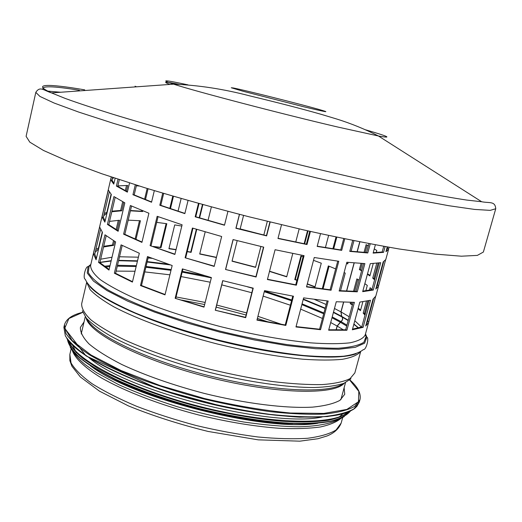 <?xml version="1.0" encoding="UTF-8"?>
<svg xmlns="http://www.w3.org/2000/svg" width="522" height="522" viewBox="0 0 522 522"><rect width="100%" height="100%" fill="white"/><g stroke="black" fill="none" stroke-linecap="round" stroke-linejoin="round"><path stroke-width="0.78" d="M115.14 178.27L113.77 184.116L110.69 179.862L111.356 177.004M129.534 182.948L127.368 192.142L116.399 186.06L118.005 179.216M154.323 190.641L151.543 202.242L132.947 194.713L135.302 184.781M188.057 200.494L184.847 213.622L159.817 205.257L162.727 193.16M227.944 211.364L224.48 225.23L195.176 216.813L198.471 203.404M270.161 222.046L266.618 235.892L235.898 228.277L239.409 214.346M310.42 231.455L306.995 244.531L277.978 238.489L281.515 224.773M344.768 238.835L341.701 250.351L317.167 246.423L320.521 233.686M370.228 243.852L367.762 252.968L349.76 251.389L352.689 240.44M385.112 246.58L383.533 252.367L373.126 253.111L375.37 244.818M389.047 247.271L388.531 249.496L385.967 251.689L387.259 246.958M336.794 237.177L333.675 248.922M346.608 263.16L347.782 263.675M308.032 230.913L304.646 243.846M240.166 228.897L262.683 234.75M199.189 217.791L202.458 204.507M169.787 208.454L172.775 196.109M130.48 210.51L141.736 211.214L141.912 210.47M144.587 199.26L147.158 188.462M111.943 211.156L120.641 210.438L122.69 201.766M125.3 190.687L126.533 185.447M104.283 213.518L106.853 212.337L111.075 194.282M102.018 217.015L108.315 190.034L111.336 194.523L104.876 222.144L102.018 217.015L103.389 217.328L105.118 221.132M107.415 224.414L113.94 196.559L124.836 202.862L118.129 231.305L107.415 224.414L108.778 224.656L118.233 230.841M123.61 234.169L130.389 205.518L148.914 213.23L141.932 242.384L123.61 234.169L124.836 234.319L142.01 242.045M150.101 245.621L157.155 216.31L182.113 224.806L174.87 254.462L150.101 245.621L174.935 254.181M185.101 257.783L192.416 228.036L221.661 236.505L214.183 266.409L185.101 257.783L214.248 266.148M225.53 269.482L233.06 239.565L263.734 247.154L256.087 277.012L225.53 269.482L255.917 276.699L263.499 247.095M267.408 279.524L275.087 249.725L304.078 255.669L296.352 285.201L267.408 279.524M306.512 286.904L314.251 257.509L338.785 261.274L331.065 290.239L306.512 286.904M339.15 291.015L346.856 262.24L364.891 263.603L357.263 291.818L339.15 291.015M362.679 291.654L370.268 263.662L380.721 262.683L373.269 290.049L362.679 291.654M385.536 260.132L378.535 286.134L375.781 289.038L383.181 261.913L385.797 259.525L388.531 249.496M378.117 263.153L373.974 278.389L374.796 279.107M367.136 245.144L365.159 252.472M362.183 263.493L360.48 269.789L361.707 270.442M367.521 273.796L370.02 275.42M329.082 266.207L323.04 288.966M301.435 256.145L295.322 279.524L296.979 280.099M307.321 283.837L315.04 286.793M269.548 271.212L286.754 276.627M232.068 261L255.604 267.166M199.763 253.816L216.454 257.339M187.248 251.454L190.739 252.087L196.363 229.236M168.984 248.485L176.064 249.562M153.148 246.443L160.385 247.304L166.12 223.618M135.081 239.102L139.472 220.689M103.702 246.293L112.504 244.994L113.515 240.694M116.125 229.621L118.318 220.317M95.878 249.503L98.521 247.957L102.214 232.166M93.438 253.803L99.669 227.083L102.469 232.447L96.074 259.786L93.438 253.803L94.802 254.103L96.361 258.566M98.521 262.37L104.981 234.802L115.623 241.921L108.981 270.07L98.521 262.37L99.878 262.599L109.111 269.502M114.364 273.215L121.078 244.857L139.328 253.255L132.418 282.095L114.364 273.215L115.597 273.332L132.516 281.691M140.49 285.554L147.472 256.556L172.169 265.522L164.998 294.858L140.49 285.554L141.475 285.541L165.082 294.519M175.144 298.31L182.374 268.882L211.397 277.56L203.998 307.138L175.144 298.31L204.076 306.825M215.273 310.238L222.724 280.647L253.235 288.151L245.673 317.683L215.273 310.238L245.523 317.317L253 288.098M256.948 320.11L264.543 290.637L293.468 296.215L285.821 325.428L256.948 320.11M295.974 326.955L303.628 297.873L328.181 301.037L320.541 329.695L295.974 326.955M328.651 330.211L336.272 301.742L354.418 302.342L346.876 330.263L328.651 330.211M352.343 329.793L359.854 302.094L370.489 300.261L363.11 327.346L352.343 329.793M375.52 296.829L368.63 322.413L365.7 326.015L373.021 299.158L375.827 296.065L378.535 286.134M371.175 288.686L370.835 289.938M367.827 300.998L364.454 313.389L365.243 314.211M357.87 279.459L354.66 291.367M351.691 302.368L351.306 303.797L352.5 304.515M358.19 308.234L360.624 310.042M364.839 283.681L367.305 285.417L365.837 290.832M362.855 301.814L360.461 310.642L358.046 308.756M351.306 303.797L350.203 303.621L350.543 302.368M352.389 304.946L350.203 303.621M353.511 291.354L356.872 278.905L359.084 280.138M343.672 302.186L341.049 311.934L341.708 316.391L342.23 317.089C343.084 318.759 342.68 320.273 341.01 321.617L337.238 326.113L336.201 329.989M359.886 241.862L357.198 251.878M354.216 262.957L346.641 291.139M343.535 302.179L340.925 311.869L341.584 316.319L342.106 317.017C342.961 318.688 342.549 320.201 340.886 321.545L337.121 326.041L336.057 329.982M359.749 241.836L357.055 251.865M354.079 262.944L346.504 291.132M113.626 177.761L112.367 178.889M112.7 177.454L112.067 180.181L113.959 183.32M119.329 179.646L117.763 186.328L127.453 191.77M136.49 185.153L134.18 194.902L151.608 201.975M163.654 193.434L160.789 205.335L184.899 213.4M199.026 203.56L195.776 216.767L224.532 225.028M239.513 214.372L236.055 228.107L266.435 235.631L269.926 221.987M278.03 238.28L306.375 244.179L309.748 231.305M317.232 246.195L340.722 249.947L343.737 238.619M349.831 251.108L366.542 252.544L368.95 243.611M373.237 252.687L382.182 251.963L383.716 246.332M386.332 250.345L387.18 249.111L387.663 247.03M332.879 248.798L336.011 237.014M348.135 262.377L347.717 263.943L346.536 263.414M353.942 240.688L351.117 251.258M304.13 243.741L307.51 230.802M328.619 235.442L325.402 247.604M299.171 228.904L295.746 242.071M257.013 233.386L240.127 229.054L243.572 215.41M267.316 221.348L263.819 235.017M208.037 220.395L211.371 206.94M178.054 211.201L181.141 198.523M202.862 204.617L199.587 217.909M173.448 196.305L170.453 208.683M136.333 185.799L139.211 186.008M142.8 210.829L142.63 211.547L130.409 210.823M148.072 188.742L145.475 199.613M117.868 185.891L127.733 185.454L126.37 191.228M123.753 202.314L121.756 210.79L111.806 211.736M106.99 213.126L103.774 215.684M109.242 192.272L103.389 217.328M115.166 197.401L108.778 224.656M131.537 206.04L124.836 234.319M158.068 216.637L151.08 245.653M192.964 228.199L185.715 257.685M233.164 239.591L225.7 269.254M267.473 279.263L295.746 284.803L303.406 255.539M306.59 286.617L330.1 289.788L337.741 261.137M339.241 290.656L356.056 291.367L363.566 263.551M362.823 291.119L371.932 289.632L379.181 262.99M376.245 287.335L377.191 285.743L383.663 261.692M374.594 279.857L372.715 278.109L376.734 263.323M364.023 252.407L366.111 244.648L368.369 245.764M374.261 248.922L376.799 250.456L376.212 252.615M361.609 270.794L359.384 269.593L361.048 263.434M373.237 263.577L369.883 275.916L367.403 274.233M322.244 288.862L328.338 265.913L335.666 268.902M344.083 272.575L345.257 273.11L340.527 290.754M296.92 280.314L294.767 279.564L300.933 255.976L303.099 256.707M313.507 260.334L321.284 263.192L314.981 287.041L307.262 284.066M292.783 253.464L286.702 276.836L269.496 271.407M260.889 246.488L255.552 267.362L232.022 261.189L237.203 240.642M216.402 257.535L199.711 254.018L205.198 231.853M176.012 249.784L168.926 248.713L174.72 224.904L181.806 226.072M196.768 229.354L191.091 252.374L187.196 251.663M156.685 222.372L166.805 223.716L161.011 247.637L154.12 246.815M128.197 220.16L140.431 220.754L135.961 239.487M109.542 221.387L119.525 220.251L117.176 230.235M114.559 241.308L113.607 245.36L103.539 246.997M98.619 248.896L95.265 252.126M100.478 229.797L94.802 254.103M106.168 235.768L99.878 262.599M122.207 245.438L115.597 273.332M148.365 256.902L141.475 285.541M182.915 269.058L175.764 298.16M222.829 280.673L215.455 309.951M257.033 319.79L285.234 324.984L292.79 296.098M296.065 326.602L319.594 329.212L327.131 300.933M328.769 329.78L345.675 329.787L353.081 302.362M352.52 329.147L361.785 326.916L368.91 300.731M366.261 323.953L367.299 322.009L373.524 298.858M369.413 290.265L370.111 287.687L371.964 289.508M364.995 315.112L363.195 313.115L366.411 301.285M72.173 350.158C74.803 358.099 84.525 367.586 101.111 377.726C124.745 391.33 160.365 405.059 198.856 415.023C228.349 422.174 255.597 426.624 280.608 428.386C296.046 428.98 309.278 428.51 320.293 426.983C329.858 424.895 336.807 421.972 341.147 418.22M364.454 313.389L363.195 313.115M368.786 321.493L367.449 321.128M363.11 327.346L361.785 326.916M346.876 330.263L345.675 329.787M320.541 329.695L319.594 329.212M285.821 325.428L285.234 324.984M245.673 317.683L245.523 317.317M112.504 244.994L113.607 245.36M160.385 247.304L161.011 247.637M190.739 252.087L191.091 252.374M295.322 279.524L294.767 279.564M360.48 269.789L359.384 269.593M373.974 278.389L372.715 278.109M378.646 285.371L377.302 285.012M373.269 290.049L371.932 289.632M357.263 291.818L356.056 291.367M331.065 290.239L330.1 289.788M296.352 285.201L295.746 284.803M120.641 210.438L121.756 210.79M141.736 211.214L142.63 211.547M388.603 248.89L387.252 248.531M383.533 252.367L382.182 251.963M367.762 252.968L366.542 252.544M341.701 250.351L340.722 249.947M306.995 244.531L306.375 244.179M195.176 216.813L195.776 216.767M159.817 205.257L160.789 205.335M132.947 194.713L134.18 194.902M116.399 186.06L117.763 186.328M110.69 179.862L112.067 180.181M26.1 136.333L29.793 142.141L43.463 150.447L67.56 161.109L101.823 173.761L145.064 187.816C177.721 197.655 212.376 207.312 249.014 216.793L303.23 229.83C338.413 237.621 370.326 243.989 398.965 248.948L435.12 254.116L461.389 256.198L477.356 255.395L483.372 252.041L495.743 208.748L490.197 210.366L474.622 209.426L448.646 205.688L412.654 199.052C384.042 193.238 352.076 186.204 316.756 177.956L262.227 164.587C225.308 155.112 190.334 145.71 157.311 136.379L113.509 123.362L78.691 112.073L54.066 103.01L39.92 96.426L35.809 92.361L26.1 136.333M344.128 387.729L344.735 394.26L339.939 400.341C333.858 403.656 324.73 405.92 312.567 407.127C285.932 408.582 245.751 403.663 204.324 393.425C172.743 385.073 145.246 375.435 121.828 364.513C107.924 357.407 97.014 350.569 89.105 344.005C83.063 337.754 80.16 332.207 80.414 327.372L84.049 321.917M322.107 417C272.477 428.073 127.883 391.48 89.49 358.138M292.712 423.694C241.83 423.453 157.044 401.999 112.171 378.013M111.258 176.971L90.6 265.483C90.587 269.463 93.829 274.194 100.335 279.681C108.765 285.534 120.295 291.772 134.93 298.408C159.536 308.711 188.285 318.172 221.184 326.792C254.221 334.856 284.007 340.207 310.551 342.85C326.583 343.972 339.692 343.965 349.89 342.83C358.222 341.094 363.332 338.478 365.204 334.967L368.63 322.413M136.588 86.815L135.048 86.215M86.091 317.852C89.216 333.454 141.958 360.421 208.428 377.184C274.879 394.058 334.1 395.422 344.266 383.181M86.717 318.596C93.803 334.387 145.573 359.71 208.813 375.664C272.034 391.709 329.617 394.058 343.365 383.533M82.306 310.773L86.384 318.205C91.689 323.738 99.748 329.676 110.553 336.018C134.285 348.885 170.511 362.327 209.635 372.427C248.85 382.15 287.113 387.559 314.107 387.526C326.628 387.089 336.54 385.693 343.841 383.35L350.967 378.757M86.652 282.428L81.66 303.804C81.491 308.404 84.571 313.748 90.893 319.836C99.134 326.257 110.475 333.003 124.915 340.076C149.22 350.98 177.721 360.741 210.412 369.361C231.846 374.509 252.517 378.574 272.438 381.543C291.361 383.807 307.915 384.818 322.087 384.597C334.563 383.67 343.881 381.686 350.053 378.639L354.843 372.93L360.624 351.756M86.874 282.793L90.143 289.664C95.089 294.904 103.017 300.633 113.92 306.858C138.043 319.575 175.881 333.317 216.858 343.881C248.276 351.547 276.908 356.65 302.753 359.195C318.518 360.297 331.705 360.337 342.308 359.312C351.234 357.714 357.218 355.267 360.252 351.972M89.719 286.395C102.371 301.494 155.412 324.704 217.726 340.442C280.027 356.232 337.727 361.048 356.037 353.786M90.867 264.36L88.087 266.703C85.706 265.783 82.424 278.461 85.314 279.296C87.115 283.714 91.813 288.738 99.408 294.369C108.674 300.28 120.595 306.46 135.165 312.906C159.256 322.811 186.817 331.822 217.857 339.939C249.02 347.561 277.554 352.741 303.452 355.489C319.333 356.748 332.755 356.983 343.724 356.193C353.081 354.849 359.606 352.663 363.286 349.636C366.229 350.275 369.367 337.564 366.836 337.238L365.511 333.852M90.789 264.674L88.087 266.703L87.233 273.006L93.458 281.071L106.99 290.591L127.551 301.103L154.277 311.993L185.702 322.57L219.834 332.109L254.403 339.952L287.074 345.597L315.764 348.722L338.85 349.257L355.28 347.319L364.597 343.189L366.836 337.238L365.426 334.165M90.6 265.483L89.125 266.272L88.303 272.517C91.089 277.58 97.653 283.394 107.989 289.958C120.471 296.835 136.138 303.915 154.982 311.19C175.281 318.374 196.977 325.03 220.082 331.15C243.311 336.755 265.561 341.225 286.839 344.553C306.877 347.117 324.018 348.344 338.276 348.233C350.484 347.371 359.025 345.375 363.88 342.249L366.131 336.364L365.204 334.967M340.925 311.869L334.471 308.482M326.178 304.509L314.479 299.432M152.124 258.351L148.118 257.953M138.389 257.189L119.518 256.772M112.015 257.209L100.674 259.206M361.465 327.046L354.803 320.717M349.192 316.769L341.049 311.934M341.584 316.319L333.506 312.084M325.213 308.143L303.321 299.041M168.104 264.139L147.23 261.62M137.514 260.837L118.67 260.341M111.193 260.693L99.943 262.331M358.699 327.94L353.896 324.058M348.252 320.247L341.708 316.391M342.106 317.017L333.401 312.463M325.102 308.541L303.21 299.465M170.361 264.908L147.132 262.031M137.416 261.235L118.592 260.693M111.121 261.007L99.898 262.514M365.844 339.554L365.746 338.008M358.51 327.992L353.825 324.325M348.167 320.567L342.23 317.089M340.886 321.545L332.201 316.952M323.921 312.985L302.055 303.843M291.765 300.019L264.452 290.989M204.546 275.623L182.348 271.381M171.177 269.574L146.062 266.474M136.34 265.718L117.509 265.261M110.031 265.62L104.296 266.227M346.934 325.134L341.01 321.617M340.037 322.061L331.979 317.774M323.705 313.787L301.853 304.6M291.57 300.763L264.262 291.713M252.935 288.359L247.461 286.819M211.325 277.834L182.165 272.119M170.994 270.324L145.873 267.264M136.151 266.527L117.3 266.142M109.809 266.553L105.405 267.029M346.686 326.048L340.161 322.133M337.121 326.041L330.707 322.544M322.459 318.459L300.665 309.122M290.402 305.24L263.134 296.111M251.813 292.744L221.772 284.862M210.229 282.226L181.069 276.569M169.898 274.813L144.757 271.897M135.022 271.238L116.119 271.107M343.463 329.891L337.238 326.113M281.789 324.423L257.92 316.325M246.645 312.926L216.695 305.044M205.172 302.44L176.058 296.953M268.582 322.074L257.385 318.427M246.11 315.014L216.167 307.125M204.65 304.528L181.728 300.098M69.85 354.425L71.044 362.947C74.796 369.367 81.81 376.29 92.094 383.729C104.198 391.317 118.99 398.821 136.464 406.24C155.165 413.417 175.072 419.845 196.2 425.515C217.485 430.572 238.052 434.395 257.914 436.973C276.817 438.754 293.397 439.191 307.654 438.271C320.234 436.62 329.702 433.867 336.057 430.004L341.16 423.074C338.856 428.816 334.139 433.123 326.994 435.981L317.996 438.721L299.843 441.168L258.246 439.85L208.115 431.446C179.385 424.353 152.802 415.832 128.373 405.888L99.48 391.154L80.355 376.975L71.919 366.229L69.87 360.676L69.85 354.425L71.162 348.8M84.701 89.856C48.285 83.618 30.589 83.396 51.521 92.903L65.341 98.482C77.706 102.958 93.334 108.152 112.217 114.064C152.47 126.402 207.136 141.547 264.373 156.091C321.643 170.518 376.936 183.202 418.207 191.496C437.638 195.274 453.853 198.138 466.851 200.083L481.669 201.746C489.669 203.312 495.13 200.879 495.743 208.748M187.972 84.871C164.358 79.755 159.569 79.52 173.604 84.166C195.293 91.298 282.043 114.018 337.695 127.016L378.437 135.994C392.753 138.552 388.864 136.607 366.757 130.154L365.459 129.782M303.765 106.782C326.981 112.315 331.901 113.163 318.518 109.313C297.984 103.526 244.107 90.025 233.203 87.957L231.272 87.755L243.298 91.33L303.765 106.782M60.696 92.244L47.006 91.056M79.39 90.267C52.487 85.882 40.468 85.68 43.319 89.653M179.026 84.323C164.998 81.504 161.996 81.536 170.022 84.42M349.035 379.233L358.823 391.35L358.451 401.744L346.849 409.424L323.829 413.424L290.486 413.026C263.799 410.462 235.096 405.614 204.363 398.482L160.091 385.556L121.104 370.535L91.017 355.006L72.036 340.448L64.839 328.038L68.884 318.537L82.763 312.352M349.838 379.899C357.851 386.972 361.231 393.549 359.978 399.63L354.653 406.416C347.906 410.135 337.754 412.68 324.208 414.063C308.815 414.67 290.839 413.874 270.285 411.675C248.655 408.648 226.215 404.354 202.96 398.795C179.862 392.629 158.081 385.725 137.619 378.104C118.487 370.268 102.299 362.418 89.047 354.555C77.785 346.895 70.072 339.829 65.903 333.356L64.447 324.854C66.235 318.909 72.336 314.727 82.75 312.313M359.978 399.63L359.325 402.018L353.981 408.863C347.221 412.621 337.068 415.212 323.516 416.628C308.117 417.274 290.141 416.51 269.587 414.331C247.963 411.323 225.524 407.049 202.282 401.49C179.19 395.324 157.422 388.414 136.966 380.773C117.855 372.917 101.679 365.041 88.433 357.146C77.191 349.453 69.485 342.341 65.328 335.829L63.886 327.261L64.447 324.854M359.097 400.576L358.79 402.292M351.587 410.318C332.984 421.508 270.148 419.081 202.19 401.842C134.213 384.681 77.785 356.937 66.744 338.243M64.226 327.757L64.774 326.1M347.789 412.204C333.695 425.482 270.109 424.438 200.167 406.579C130.2 388.825 74.496 359.521 69.034 341.29M349.433 411.512C345.016 415.329 337.845 418.285 327.927 420.373C316.469 421.88 302.669 422.291 286.526 421.593C260.354 419.649 231.768 414.918 200.781 407.401C160.345 396.942 122.938 382.639 98.208 368.584L82.776 358.34C75.044 351.782 70.144 345.779 68.069 340.311M67.403 339.411C68.513 345.022 72.656 351.195 79.82 357.909C88.773 364.917 100.596 372.121 115.29 379.52C139.752 390.821 168.097 400.726 200.324 409.241C242.665 419.708 283.955 424.83 312.508 423.616L330.733 421.404C340.227 418.898 346.804 415.44 350.451 411.029C346.876 415.31 340.324 418.69 330.778 421.169C319.536 423.035 305.69 423.72 289.24 423.218C262.357 421.489 232.747 416.713 200.409 408.889C168.241 400.394 139.922 390.508 115.453 379.246C100.746 371.86 88.89 364.676 79.892 357.687C72.669 350.96 68.513 344.872 67.41 339.417M344.272 416.536C326.407 427.818 265.763 425.841 200.317 409.235C134.859 392.714 80.571 365.615 70.216 347.189M343.176 413.561L339.404 416.791M317.872 423.244C266.044 432.262 131.564 398.24 90.26 365.648M76.356 352.781L72.675 345.427M85.249 316.776L81.23 333.943M345.518 382.633L340.886 399.65M342.68 417.509L341.16 423.074M481.669 201.746L378.437 135.994C364.721 129.045 350.738 123.362 336.494 118.951L321.134 114.318C299.804 108.282 278.715 102.86 249.862 95.904C223.899 89.086 198.484 85.171 173.604 84.166L51.521 92.903C43.737 90.476 40.09 85.732 35.809 92.361M359.325 402.018L356.865 406.397C354.379 408.537 355.56 408.667 347.045 412.491L327.568 416.556L299.687 417.182C277.365 415.806 252.765 412.524 225.882 407.336L159.093 389.19L86.045 355.919L63.886 327.261M339.842 418.755C333.14 423.022 318.733 426.317 299.158 426.768C283.877 426.657 265.391 425.071 243.702 422.017C221.635 418.115 199.469 413.006 177.206 406.69C155.556 399.839 135.988 392.459 118.494 384.551L96.661 372.721L85.184 364.637C79.344 359.749 75.305 355.286 73.06 351.247"/></g></svg>
